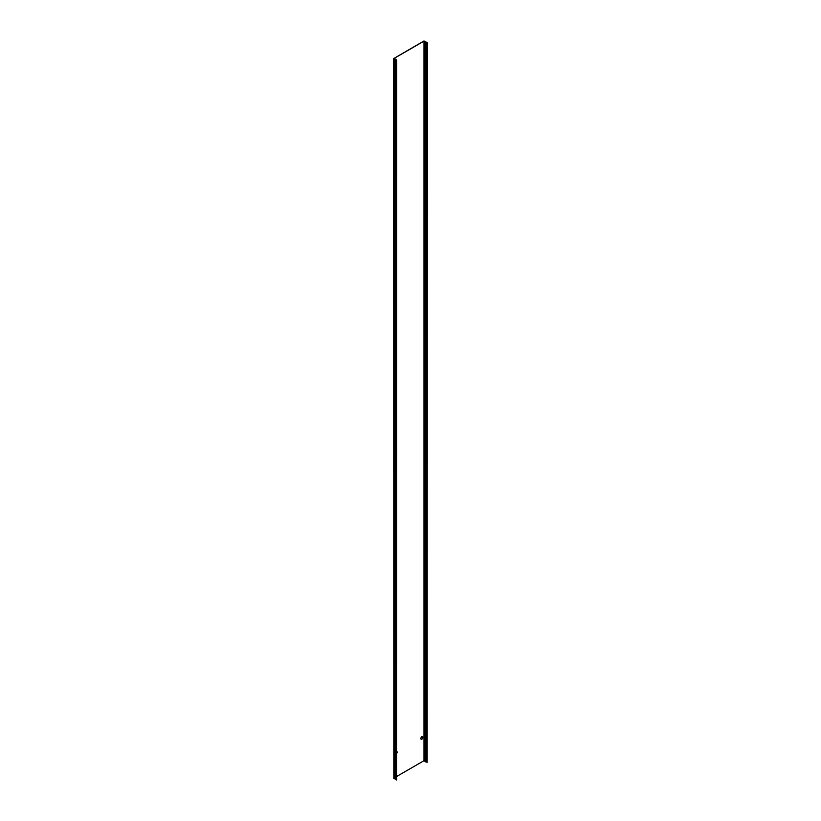 <?xml version="1.0" encoding="UTF-8"?>
<svg xmlns="http://www.w3.org/2000/svg" width="821" height="821" viewBox="0 0 821 821"><rect width="100%" height="100%" fill="white"/><g stroke="black" fill="none" stroke-linecap="round" stroke-linejoin="round"><path stroke-width="1.23" d="M396.738 753.411A1.468 0.852 120 0 0 396.851 751.543A1.468 0.852 120 0 0 396.738 751.502A1.468 0.852 -60 0 1 396.738 753.073M422.517 736.632A1.468 0.852 -60 0 1 422.651 737.833A1.468 0.852 -60 0 1 421.717 739.054A1.468 0.852 -60 0 1 421.06 739.167M421.871 739.146A1.468 0.852 120 0 0 422.825 737.853A1.468 0.852 120 0 0 422.599 736.673A1.468 0.852 120 0 0 421.871 736.745A1.468 0.852 120 0 0 420.906 738.038A1.468 0.852 120 0 0 421.132 739.218A1.468 0.852 120 0 0 421.871 739.146M427.166 42.733L427.166 762.288L427.32 42.641L425.801 42.312A1.098 0.636 180 0 1 425.073 41.902L423.995 41.142L393.988 58.465M427.32 42.641L423.841 41.05L393.68 58.589L393.823 777.939M427.166 762.288L425.801 761.878A1.098 0.636 180 0 1 425.073 761.457L423.995 760.698L396.738 776.44M393.988 58.712L395.301 59.091A1.098 0.636 0 0 1 396.02 59.512L396.584 60.385L393.68 58.589M396.584 60.385L396.584 779.95L393.68 778.154M396.584 779.95L396.738 60.302M423.995 41.142L423.995 760.698M424.416 41.142L424.416 760.698M424.724 41.317L424.724 760.882M424.796 41.389L424.796 760.954M425.073 41.902L425.073 761.457M425.801 42.312L425.801 761.878M426.684 42.476L426.684 762.042M426.807 42.518L426.807 762.083M396.215 60.179L396.215 779.734M396.091 60.056L396.091 779.622M395.814 59.543L395.814 779.108M395.229 59.215L395.229 778.78M394.347 59.05L394.347 778.616M394.142 58.979L394.142 778.544M393.823 58.794L393.823 778.359"/></g></svg>
